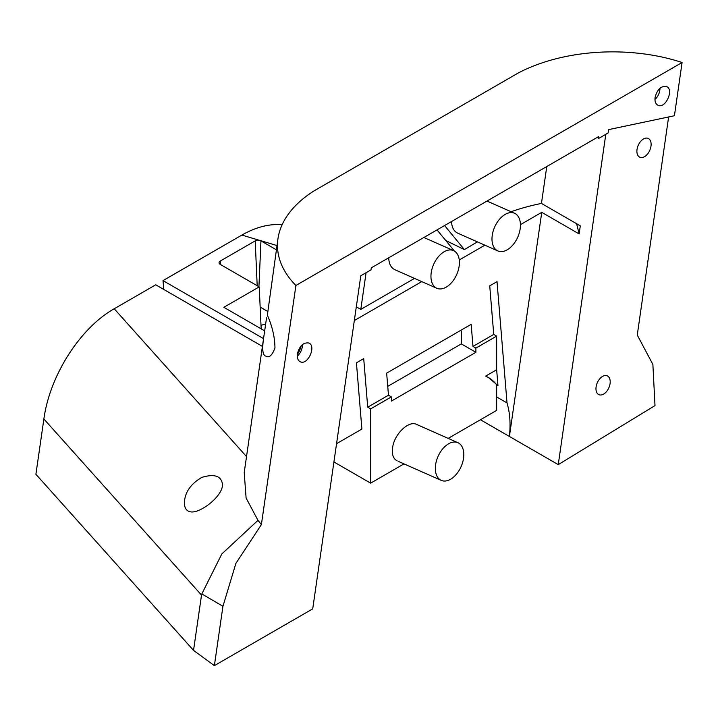 <?xml version="1.0" encoding="UTF-8"?>
<svg xmlns="http://www.w3.org/2000/svg" width="718" height="718" viewBox="0 0 718 718"><rect width="100%" height="100%" fill="white"/><g stroke="black" fill="none" stroke-linecap="round" stroke-linejoin="round"><path stroke-width="1.08" d="M654.987 405.302L652.877 364.43L637.261 335.055L668.62 116.962M193.537 650.373L201.516 595.105L43.879 419.007L35.9 474.275L193.537 650.373L214.377 665.64L312.716 608.864L360.795 275.757L370.991 269.869L371.287 267.85L598.57 136.635L598.274 138.655L608.11 132.974L608.595 129.626L674.417 115.742L682.1 62.502A140.109 80.892 180 0 0 518.145 73.048L314.17 190.808A140.109 80.892 180 0 0 277.974 238.654L267.374 315.094C267.608 316.171 274.832 330.325 274.958 347.988C272.104 355.5 269.07 358.21 265.866 356.11C262.68 355.518 261.944 349.424 263.659 337.828L266.566 317.697M655.004 405.589L558.254 464.627L605.795 134.311M596.102 386.867A10.303 6.3 -66.1 0 1 607.249 375.837A10.303 6.3 -66.1 0 1 608.846 387.81A10.303 6.3 -66.1 0 1 598.911 394.676A10.303 6.3 -66.1 0 1 596.102 386.867M637.028 149.425A10.303 6.3 -66.1 0 1 648.174 138.394A10.303 6.3 -66.1 0 1 649.763 150.367A10.303 6.3 -66.1 0 1 639.837 157.233A10.303 6.3 -66.1 0 1 637.028 149.425M480.432 419.752L558.254 464.627M446.883 241.876L447.664 241.427M496.65 396.955L507.025 402.933L497.018 281.653L489.73 285.854L493.742 334.435L496.65 336.114L475.89 348.104L475.89 352.305L461.324 343.895L461.324 331.276L460.669 330.397M576.617 223.72L579.139 233.933L541.749 212.34L520.424 224.653M354.333 320.542L421.753 281.618M459.251 259.97L484.865 245.179M511.108 211.729A154.532 89.22 180 0 1 541.453 203.427L580.306 225.856L579.139 233.933M445.743 240.485L464.384 249.604L477.389 241.867M214.377 665.64L222.939 606.297L201.83 593.93L221.799 553.982L257.995 520.335L261.388 524.607L235.89 563.388L222.939 606.297M261.388 524.607L295.906 285.468L682.1 62.502M297.36 353.911C299.541 345.879 303.355 342.253 308.812 343.016C316.665 345.941 307.735 365.606 300.286 361.773C297.889 360.508 296.911 357.887 297.36 353.911M655.076 97.424C657.257 89.4 661.072 85.765 666.528 86.528C674.381 89.463 665.451 109.127 658.002 105.286C655.606 104.02 654.628 101.4 655.076 97.424M295.906 285.468A140.109 80.892 180 0 1 277.974 238.654M598.274 138.655L597.87 137.03M659.986 88.233A10.303 6.3 -66.1 0 1 654.942 99.47M509.403 436.427L541.749 212.34M541.453 203.427L546.775 166.531M509.358 436.454C510.758 424.06 509.977 412.895 507.025 402.933M403.992 463.891L370.632 483.151L370.632 408.874L367.715 407.196L363.712 358.614L356.424 362.823L361.89 429.059L336.554 443.688M367.715 407.196L388.474 395.205L386.652 373.127L471.161 324.339L472.982 346.417L493.742 334.435M244.219 472.561L246.103 498.032L257.995 520.335M448.176 438.384L496.65 410.391L496.65 384.812L497.96 385.566L488.563 377.614L485.646 376.115L496.65 369.761L497.96 385.566M496.65 369.761L496.65 336.114M475.89 348.104L472.982 346.417M388.474 395.205L391.391 396.892L370.632 408.874M475.89 352.305L391.391 401.093L391.391 396.892M263.542 338.636L163.013 280.603L241.867 235.073L259.512 240.342A4.066 2.351 0 0 0 255.204 240.88L220.238 261.065A4.066 2.351 0 0 0 219.053 262.815A4.066 2.351 0 0 0 220.238 264.386L259.216 286.886L223.845 307.304L264.709 330.899M163.013 280.603L163.749 289.435M370.632 483.151L333.924 461.952M43.879 419.007C49.721 375.604 80.165 327.902 114.216 308.776L155.734 284.804L262.42 346.399M464.384 249.604L444.586 225.533M451.532 221.521C451.793 227.391 453.83 231.259 457.653 233.135L497.861 250.932A20.607 12.61 -66.1 0 1 492.252 235.316A20.607 12.61 -66.1 0 1 514.546 213.255A20.607 12.61 -66.1 0 1 517.732 237.191A20.607 12.61 -66.1 0 1 497.861 250.932M302.457 344.559A10.303 6.3 -66.1 0 1 297.234 356.2M189.974 511.728C199.227 514.357 222.661 496.533 222.508 484.659C221.512 475.989 214.619 473.557 201.821 477.38C190.548 484.031 184.741 492.548 184.391 502.932C184.445 507.85 186.303 510.785 189.974 511.728M356.308 306.819L360.795 309.404L414.501 278.404M301.282 345.672A19.063 11.659 -66.1 0 1 297.27 354.647M282.138 224.725C269.223 223.675 255.805 227.13 241.867 235.073M276.367 249.774L260.957 240.88A4.066 2.351 0 0 0 260.365 240.593A4.066 2.351 0 0 0 259.512 240.342M496.65 384.812A82.417 47.585 120 0 0 488.428 377.533M457.913 442.692A20.607 12.61 -66.1 0 1 461.1 466.637A20.607 12.61 -66.1 0 1 441.229 480.369A20.607 12.61 -66.1 0 1 435.611 464.752A20.607 12.61 -66.1 0 1 457.913 442.692L416.503 424.365C409.089 420.515 395.501 432.891 392.899 445.851C391.409 453.534 392.845 458.551 397.216 460.893M387.747 386.374L461.324 343.895M261.173 328.853L259.216 286.886M220.39 264.475L220.238 261.065M437.029 229.895L454.503 251.138M366.09 272.705L360.795 309.404M388.734 257.78C388.914 263.811 390.96 267.787 394.855 269.708L436.84 288.286A20.607 12.61 -66.1 0 1 431.222 272.669A20.607 12.61 -66.1 0 1 453.516 250.609A20.607 12.61 -66.1 0 1 456.702 274.554A20.607 12.61 -66.1 0 1 436.84 288.286M260.158 307.071L267.491 311.307M265.705 324.105A16.487 9.513 0 0 0 261.011 325.425M246.516 456.576L114.216 308.776M260.365 240.593L276.977 245.556M257.188 285.719L255.204 240.88M258.929 286.724L260.957 240.88M244.255 472.256L263.659 337.828M486.983 201.058L514.546 213.255M398.517 461.468L441.229 480.369M423.88 237.487L453.516 250.609"/></g></svg>

